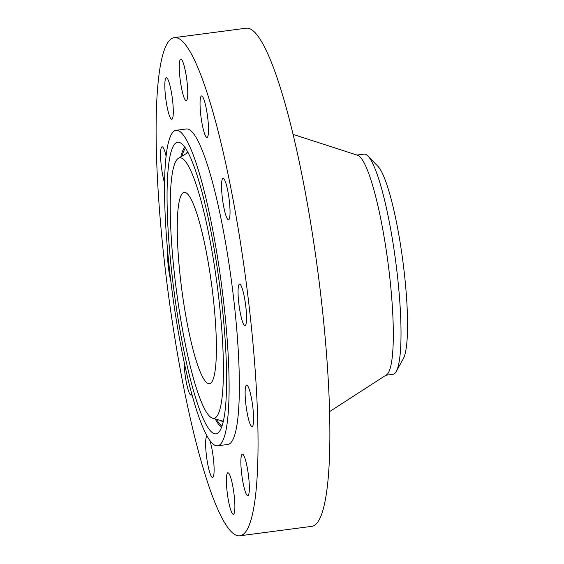 <?xml version="1.0" encoding="UTF-8"?>
<svg xmlns="http://www.w3.org/2000/svg" width="564" height="564" viewBox="0 0 564 564"><rect width="100%" height="100%" fill="white"/><g stroke="black" fill="none" stroke-linecap="round" stroke-linejoin="round"><path stroke-width="0.85" d="M246.059 323.919A20.938 3.278 -97.5 0 0 244.952 300.436A20.938 3.278 -97.5 0 0 239.58 284.136A20.938 3.278 -97.5 0 0 238.544 285.87A20.938 3.278 -97.5 0 0 239.644 309.354A20.938 3.278 -97.5 0 0 245.023 325.654A20.938 3.278 -97.5 0 0 246.059 323.919M183.54 386.551A251.22 39.297 -97.5 0 0 239.756 535.8A251.22 39.297 -97.5 0 0 230.613 186.874A251.22 39.297 -97.5 0 0 174.403 37.626A251.22 39.297 -97.5 0 0 183.54 386.551M239.756 535.8L311.589 526.374A251.22 39.297 -97.5 0 0 302.452 177.448A251.22 39.297 -97.5 0 0 246.242 28.2L174.403 37.626M329.475 411.699L386.467 374.863A111.037 17.371 -97.5 0 0 381.194 221.109A111.037 17.371 -97.5 0 0 357.661 155.276L293.097 134.387M385.875 375.25L392.981 374.313A111.037 17.371 -97.5 0 0 396.224 371.479A111.037 17.371 -97.5 0 0 400.926 325.273A111.037 17.371 -97.5 0 0 388.941 220.094A111.037 17.371 -97.5 0 0 367.961 156.024A111.037 17.371 -97.5 0 0 364.097 154.12L356.984 155.058M396.224 371.479L403.281 358.796A99.123 15.503 -97.5 0 0 407.476 317.546A99.123 15.503 -97.5 0 0 378.049 166.465L367.961 156.024M205.867 249.711A96.486 15.094 -97.5 0 0 184.28 192.387A96.486 15.094 -97.5 0 0 187.784 326.401A96.486 15.094 -97.5 0 0 209.378 383.724A96.486 15.094 -97.5 0 0 205.867 249.711M181.918 351.287A159.104 24.886 -97.5 0 0 217.521 445.814A159.104 24.886 -97.5 0 0 211.733 224.824A159.104 24.886 -97.5 0 0 176.13 130.298A159.104 24.886 -97.5 0 0 181.918 351.287M217.521 445.814L227.771 444.467A159.104 24.886 -97.5 0 0 221.983 223.485A159.104 24.886 -97.5 0 0 186.381 128.959L176.13 130.298M230.034 211.366A20.938 3.278 -97.5 0 0 227.511 189.497A20.938 3.278 -97.5 0 0 223.076 178.294A20.938 3.278 -97.5 0 0 221.567 186.733A20.938 3.278 -97.5 0 0 224.091 208.602A20.938 3.278 -97.5 0 0 228.526 219.805A20.938 3.278 -97.5 0 0 230.034 211.366M207.862 118.997A20.938 3.278 -97.5 0 0 201.559 95.936A20.938 3.278 -97.5 0 0 200.706 114.386A20.938 3.278 -97.5 0 0 207.002 137.447A20.938 3.278 -97.5 0 0 207.862 118.997M185.478 71.572A20.938 3.278 -97.5 0 0 180.79 59.135A20.938 3.278 -97.5 0 0 181.552 88.21A20.938 3.278 -97.5 0 0 186.24 100.653A20.938 3.278 -97.5 0 0 185.478 71.572M168.883 81.794A20.938 3.278 -97.5 0 0 166.338 77.754A20.938 3.278 -97.5 0 0 165.111 92.235A20.938 3.278 -97.5 0 0 169.242 115.225A20.938 3.278 -97.5 0 0 171.78 119.265A20.938 3.278 -97.5 0 0 173.007 104.784A20.938 3.278 -97.5 0 0 168.883 81.794M166.154 156.404A20.938 3.278 -97.5 0 0 162.517 146.922A20.938 3.278 -97.5 0 0 162.072 146.795A20.938 3.278 -97.5 0 0 160.789 160.55A20.938 3.278 -97.5 0 0 164.66 183.314M167.762 251.784A20.938 3.278 -97.5 0 0 170.892 281.316M184.125 362.039A20.938 3.278 -97.5 0 0 184.125 362.06A20.938 3.278 -97.5 0 0 186.649 383.929A20.938 3.278 -97.5 0 0 191.076 395.131A20.938 3.278 -97.5 0 0 191.852 394.257M207.03 436.007A20.938 3.278 -97.5 0 0 206.297 454.429A20.938 3.278 -97.5 0 0 212.6 477.489A20.938 3.278 -97.5 0 0 213.453 459.04A20.938 3.278 -97.5 0 0 209.864 440.519M228.681 501.854A20.938 3.278 -97.5 0 0 233.362 514.29A20.938 3.278 -97.5 0 0 232.601 485.209A20.938 3.278 -97.5 0 0 227.919 472.773A20.938 3.278 -97.5 0 0 228.681 501.854M245.277 491.632A20.938 3.278 -97.5 0 0 247.822 495.671A20.938 3.278 -97.5 0 0 249.048 481.191A20.938 3.278 -97.5 0 0 244.917 458.201A20.938 3.278 -97.5 0 0 242.372 454.154A20.938 3.278 -97.5 0 0 241.145 468.635A20.938 3.278 -97.5 0 0 245.277 491.632M251.636 426.504A20.938 3.278 -97.5 0 0 252.087 426.624A20.938 3.278 -97.5 0 0 252.785 406.813A20.938 3.278 -97.5 0 0 247.088 385.233A20.938 3.278 -97.5 0 0 246.637 385.113A20.938 3.278 -97.5 0 0 245.946 404.924A20.938 3.278 -97.5 0 0 251.636 426.504M167.177 207.192A147.07 23.004 -97.5 0 0 186.395 362.476A147.07 23.004 -97.5 0 0 217.443 433.349A147.07 23.004 -97.5 0 0 226.481 368.926A147.07 23.004 -97.5 0 0 209.11 222.237A147.07 23.004 -97.5 0 0 179.274 142.368A147.07 23.004 -97.5 0 0 167.177 207.192M223.309 360.29A131.37 20.551 -97.5 0 0 206.142 221.582A131.37 20.551 -97.5 0 0 178.407 158.28A131.37 20.551 -97.5 0 0 170.342 215.822A131.37 20.551 -97.5 0 0 185.852 346.846A131.37 20.551 -97.5 0 0 212.508 418.192A131.37 20.551 -97.5 0 0 223.309 360.29M221.934 426.215A141.931 22.2 82.5 0 1 216.541 419.341M221.532 427.329A142.896 22.356 82.5 0 1 215.229 418.967M182.017 156.129A141.931 22.2 82.5 0 1 185.45 148.099M180.84 156.834A142.896 22.356 82.5 0 1 184.773 147.119M187.763 151.97A136.502 21.354 -97.5 0 0 186.028 153.739M221.039 420.61A136.502 21.354 -97.5 0 0 223.175 421.879M178.407 158.28L187.452 152.893A135.536 21.206 82.5 0 1 188.094 152.583M223.33 421.195A135.536 21.206 82.5 0 1 222.625 421.061L212.508 418.192"/></g></svg>
